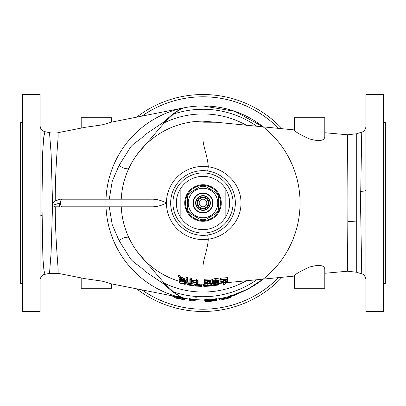 <?xml version="1.0" encoding="UTF-8"?>
<svg xmlns="http://www.w3.org/2000/svg" width="406" height="406" viewBox="0 0 406 406"><rect width="100%" height="100%" fill="white"/><g stroke="black" fill="none" stroke-linecap="round" stroke-linejoin="round"><path stroke-width="0.61" d="M52.501 205.086C54.434 204.893 56.693 204.198 59.266 203A3.806 0.741 90 0 0 60.007 206.806L55.241 206.806L52.501 205.654L52.531 202.97L55.236 201L60.007 199.194L151.128 199.194C156.249 199.031 161.349 200.3 166.435 203C161.344 205.705 156.239 206.974 151.128 206.806L61.925 206.806A3.806 1.38 -90 0 1 60.545 203A3.806 1.38 -90 0 1 61.925 199.194M20.3 283.312L20.3 122.688L20.3 283.312A2.284 2.284 0 0 1 22.584 285.596M385.7 259.921L385.7 146.079M203 208.329A5.329 5.329 0 0 1 197.671 203A5.329 5.329 0 0 1 203 197.671A5.329 5.329 0 0 1 208.329 203A5.329 5.329 0 0 1 203 208.329M203 209.09A6.09 6.09 0 0 1 196.91 203A6.09 6.09 0 0 1 203 196.91A6.09 6.09 0 0 1 209.09 203A6.09 6.09 0 0 1 203 209.09A6.09 6.09 0 0 0 209.09 203A6.09 6.09 0 0 0 203 196.91A6.09 6.09 0 0 0 196.91 203A6.09 6.09 0 0 0 203 209.09M203 199.194A3.806 3.806 0 0 0 199.194 203A3.806 3.806 0 0 0 203 206.806A3.806 3.806 0 0 0 206.806 203A3.806 3.806 0 0 0 203 199.194M207.943 208.014A7.039 7.039 0 0 0 208.014 198.057A7.039 7.039 0 0 0 198.057 197.986A7.039 7.039 0 0 0 197.986 207.943A7.039 7.039 0 0 0 207.943 208.014M197.813 197.742A7.384 7.384 0 0 1 208.258 197.813A7.384 7.384 0 0 1 208.187 208.258A7.384 7.384 0 0 1 197.742 208.187A7.384 7.384 0 0 1 197.813 197.742M193.408 203A9.592 9.592 0 0 0 203 212.592A9.592 9.592 0 0 0 212.592 203A9.592 9.592 0 0 0 203 193.408A9.592 9.592 0 0 0 193.408 203M193.104 203A9.896 9.896 0 0 0 203 212.896A9.896 9.896 0 0 0 212.896 203A9.896 9.896 0 0 0 203 193.104A9.896 9.896 0 0 0 193.104 203M203 217.768A14.768 14.768 0 0 0 217.768 203A14.768 14.768 0 0 0 203 188.232A14.768 14.768 0 0 0 188.232 203A14.768 14.768 0 0 0 203 217.768M203 219.747A16.747 16.747 0 0 0 205.537 219.555L216.068 213.475A16.747 16.747 0 0 0 218.606 209.08L218.606 196.92A16.747 16.747 0 0 0 216.068 192.525L205.537 186.445A16.747 16.747 0 0 0 200.462 186.445L189.932 192.525A16.747 16.747 0 0 0 187.394 196.92L187.394 209.08A16.747 16.747 0 0 0 189.932 213.475L200.462 219.555A16.747 16.747 0 0 0 203 219.747M203 220.509A17.509 17.509 0 0 0 220.509 203A17.509 17.509 0 0 0 203 185.491A17.509 17.509 0 0 0 185.491 203A17.509 17.509 0 0 0 203 220.509M203 184.73A18.27 18.27 0 0 1 221.27 203A18.27 18.27 0 0 1 203 221.27A18.27 18.27 0 0 1 184.73 203A18.27 18.27 0 0 1 203 184.73M180.162 216.723A26.644 26.644 0 0 0 225.837 216.723A26.644 26.644 0 0 0 203 176.356A26.644 26.644 0 0 0 180.162 216.723L180.162 189.277M20.3 122.688A2.284 2.284 0 0 0 22.584 120.404M40.092 311.478L22.584 311.478L22.584 94.522L40.092 94.522L40.092 311.478M282.104 277.232A108.478 108.478 0 0 1 136.685 288.849A108.478 108.478 0 0 0 282.104 277.232M40.092 125.718C40.306 128.854 41.925 130.844 44.954 131.681L43.787 136.903L42.681 152.199L41.95 202.99L42.879 257.917L43.924 270.188L44.954 274.319L49.512 273.38L51.09 252.938L52.526 205.68M81.2 277.902L81.2 288.26L111.65 288.26L111.65 283.906L102.114 281.109L85.412 278.734L58.094 273.345L58.139 269.315C57.449 258.987 55.216 233.678 55.241 206.806M183.202 299.415L179.513 298.43L175.742 297.994L180.929 298.735L179.356 298.369L179.508 296.766L180.629 296.999L172.86 291.97L163.136 283.54L144.424 270.883C139.755 265.291 132.219 262.641 129.352 256.957L119.065 240.591L112.229 224.665L109.26 206.806M179.508 296.766L174.697 296.238L174.697 297.167L179.508 297.628L184.847 298.953L184.847 298.324L180.954 297.08L173.606 291.99A7.612 5.598 -54.7 0 0 172.86 291.97M52.531 202.97L51.151 154.041L49.512 132.62C49.339 133.036 57.799 133.188 58.094 132.655L58.139 136.685C57.434 147.15 55.13 173.504 55.236 201M256.937 126.352A93.72 93.72 0 0 0 173.606 114.01L179.335 109.798L183.456 107.93A97.059 97.059 0 0 1 203 105.941L234.952 111.351L263.342 126.976M81.2 128.098L81.2 117.74L111.65 117.74L111.65 122.094L102.129 124.886L85.412 127.266L58.094 132.655M383.416 120.404A2.284 2.284 0 0 0 385.7 122.688L385.7 283.312A2.284 2.284 0 0 0 383.416 285.596M365.907 311.478L365.907 94.522L383.416 94.522L383.416 311.478L365.907 311.478M356.712 272.253L347.551 271.213L347.922 203L347.561 134.787L356.712 133.752L356.712 272.253L361.746 273.918L360.533 203.061L361.751 132.082C364.598 131.793 366.268 126.9 365.907 126.307M294.35 130.28C295.446 131.894 300.359 134.736 309.093 138.806C318.649 141.572 323.887 141.014 324.8 137.126L324.8 117.74L294.35 117.74L294.35 130.28M294.35 129.925L216.195 122.242L203 122.191L202.985 137.218C202.421 145.038 207.512 155.087 208.298 166.81C225.939 169.013 241.397 184.796 240.961 203C241.367 221.123 226.112 236.937 208.298 239.19C207.522 250.857 202.416 260.967 202.985 268.797L203 283.809M324.8 268.873L324.8 288.26L294.35 288.26L294.35 275.72C295.436 274.106 300.364 271.259 309.139 267.173C318.7 264.433 323.917 264.996 324.8 268.873M207.227 283.992L207.227 285.195C209.917 285.144 211.105 285.235 210.79 285.474L210.44 285.849L210.79 285.474L210.79 284.286C211.105 284.038 209.917 283.936 207.227 283.992C204.507 284.215 203.279 284.439 203.548 284.657L203.548 285.799L203.934 286.179L210.44 285.849C210.76 285.621 209.694 285.53 207.243 285.57L203.934 286.179L203.548 285.799C203.279 285.585 204.502 285.388 207.227 285.195L207.243 285.57M211.744 284.367L210.79 284.464A81.834 81.834 0 0 0 211.744 284.367M210.288 283.495L212.769 283.687L211.744 284.19L211.749 285.372C211.171 285.9 212.414 285.915 215.479 285.418L216.652 285.23L216.307 284.87L215.393 284.9M207.669 235.013L208.298 239.18A36.565 36.565 0 0 1 166.435 203A36.565 36.565 0 0 1 208.298 166.82L207.669 170.987M203.548 284.834L203 284.834A81.834 81.834 0 0 0 203.548 284.834M197.676 280.8L198.047 280.47L198.082 279.1A76.257 76.257 0 0 1 196.58 278.988L196.93 282.485A79.718 79.718 0 0 1 190.952 281.8L190.952 280.049A77.982 77.982 0 0 1 190.206 279.927L190.206 283.028A81.043 81.043 0 0 0 190.952 283.144L190.952 281.947A79.86 79.86 0 0 0 196.93 282.627L196.93 283.814A81.043 81.043 0 0 0 197.676 283.87L197.676 280.8A77.982 77.982 0 0 1 196.93 280.749M196.58 280.774A78.038 78.038 0 0 1 191.388 280.17L191.388 278.369A76.257 76.257 0 0 1 189.881 278.12L190.206 279.927M184.552 281.977A78.987 36.027 90 0 1 178.955 281.221L178.96 282.52A80.271 36.611 -90 0 0 184.547 283.261L184.552 281.977A81.829 71.689 -90 0 0 185.38 282.226L185.369 283.403L184.791 283.682A83.357 73.024 -90 0 1 184.628 283.632A80.637 36.779 90 0 1 179.467 282.967A83.357 83.357 0 0 0 185.05 284.398L185.05 284.398A83.352 83.352 0 0 1 179.843 283.073A80.687 36.809 -90 0 0 184.791 283.682L179.843 283.073M185.512 284.027A0.381 0.381 0 0 1 185.501 284.109L185.05 284.398L185.501 284.109L185.512 282.936A81.829 81.829 0 0 1 185.38 282.906M188.379 283.099A81.423 81.423 0 0 1 187.151 282.865L187.151 284.073A82.606 82.606 0 0 0 188.379 284.301L188.379 282.809A81.139 81.139 0 0 0 189.338 282.977L189.323 284.469L188.891 284.779L188.891 284.505A82.717 82.717 0 0 1 188.694 284.469L188.694 284.743A82.986 82.986 0 0 1 187.46 284.52L187.46 284.55A83.017 83.017 0 0 0 188.694 284.773L188.694 285.119A82.464 46.685 -90 0 0 193.626 285.454A82.986 82.986 0 0 1 188.891 284.779M189.323 284.469A82.606 82.606 0 0 0 194.378 285.154L194.393 283.967A81.423 81.423 0 0 1 189.338 283.266L189.338 284.367M200.95 284.073A81.55 37.195 90 0 1 195.347 284.474L195.347 285.651A82.728 37.733 -90 0 0 200.95 285.261L200.95 284.073A81.383 71.299 -90 0 0 201.777 284.154L201.772 285.342L201.259 285.692A82.946 72.669 -90 0 1 201.102 285.677A83.108 37.905 90 0 1 195.941 286.057A83.357 83.357 0 0 0 201.518 286.342L201.518 286.342A83.352 83.352 0 0 1 196.311 286.083A83.118 37.915 -90 0 0 201.259 285.692L201.772 285.342A82.57 72.339 90 0 1 200.95 285.266L201.102 285.677M201.909 285.961A0.381 0.381 0 0 1 201.909 285.966L201.518 286.342L201.909 285.966L201.909 284.819A81.829 81.829 0 0 1 201.777 284.819M186.968 279.318L187.369 279.039L187.425 277.653A76.257 76.257 0 0 1 185.923 277.323L185.923 279.059A77.952 77.952 0 0 1 184.38 278.694L181.401 277.009A81.702 41.524 -90 0 1 180.076 275.73A76.257 76.257 0 0 1 178.351 275.166L178.371 276.618L178.909 277.171A83.164 42.488 90 0 0 180.325 278.511L183.172 280.104C181.101 279.541 179.878 279.47 179.498 279.886C179.696 280.465 180.766 280.993 182.71 281.465A81.043 81.043 0 0 0 186.968 282.444L186.968 279.318A77.982 77.982 0 0 1 186.227 279.161L186.227 280.845A79.632 79.632 0 0 1 184.299 280.404L180.975 278.592A83.205 42.285 -90 0 1 179.751 277.44A77.982 77.982 0 0 1 178.909 277.171L178.371 276.618A77.627 77.627 0 0 0 180.036 277.156L179.751 277.44M179.548 277.871L179.224 278.181L179.224 279.536L181.518 279.399M256.937 279.648A93.72 93.72 0 0 1 173.606 291.99L164.257 283.175A7.612 3.492 -36.4 0 0 163.136 283.54M203 235.353A32.353 32.353 0 0 1 170.647 203A32.353 32.353 0 0 1 203 170.647A32.353 32.353 0 0 1 235.353 203A32.353 32.353 0 0 1 203 235.353A32.353 32.353 0 0 1 170.647 203A32.353 32.353 0 0 1 203 170.647M229.339 297.999A98.582 98.582 0 0 0 229.969 297.821L229.969 297.446A98.222 98.222 0 0 1 229.339 297.623L229.172 298.024M229.969 297.821A0.761 0.761 0 0 0 230.522 297.09L230.522 296.893M228.375 297.167L228.421 297.085A97.46 97.46 0 0 0 230.522 296.497L230.522 297.09M230.522 296.644L229.969 297.446M215.804 300.744L215.804 300.379A98.222 98.222 0 0 1 215.175 300.46L215.175 300.826A98.582 98.582 0 0 0 215.804 300.744A0.761 0.761 0 0 0 216.469 299.993L216.469 299.801M214.804 300.78A98.288 53.11 -90 0 1 212.059 301.166A98.288 53.11 -90 0 1 206.639 301.15A98.222 98.222 0 0 1 205.537 301.186L205.537 301.551L204.761 300.445A97.46 97.46 0 0 0 207.024 300.379L207.024 300.374A97.526 52.699 90 0 0 214.332 300.196L214.338 299.801A97.46 97.46 0 0 0 216.469 299.526L216.469 299.993M216.469 299.562L215.804 300.379M205.537 301.551A98.582 98.582 0 0 0 206.167 301.531L206.167 301.211L211.257 301.237A98.582 98.582 0 0 0 212.059 301.166L215.109 300.724M206.167 301.531A0.761 0.761 0 0 0 206.72 301.262M190.429 300.415A98.222 98.222 0 0 1 189.998 300.354L189.998 300.719A98.582 98.582 0 0 0 190.429 300.775L191.287 299.592L191.287 300.024L191.287 299.349C194.987 299.836 200.833 300.07 203 300.059L191.287 299.349M190.429 300.775A0.761 0.761 0 0 0 191.287 300.024M207.192 285.24L207.212 285.616L210.247 285.87L204.127 286.179L204.502 285.799L207.192 285.621M207.212 286.25L207.192 285.87L209.831 285.489L204.497 285.854M183.065 279.871L182.974 280.221A79.779 79.779 0 0 0 186.227 280.993L186.227 282.17L185.923 280.942M186.227 282.17A80.931 80.931 0 0 1 182.649 281.328L180.244 280.104L180.731 279.754L182.746 280.972L182.746 280.181M220.722 299.963L229.339 297.979A98.556 98.556 0 0 1 224.817 299.11L220.093 300.075L219.524 299.948L219.199 299.323L224.645 298.369L224.817 299.11M219.524 299.948L220.422 300.029A98.582 98.582 0 0 0 221.052 299.917L224.863 299.105A98.562 98.562 0 0 0 229.339 297.979L228.375 297.222M215.693 281.83L215.723 282.195L217.758 282.561L215.738 283.19L213.718 282.875L214.069 282.515L215.708 282.82L215.708 282.211L214.063 282.566M215.738 283.19L215.708 282.82L217.347 282.2M213.657 281.135L215.738 281.688L215.738 280.455L218.164 281.104L215.728 280.455L213.307 281.475L215.728 280.434L215.698 280.079M218.164 281.104L215.769 282.053L215.738 281.688L217.758 280.769M188.891 284.809L193.19 285.433A82.438 46.649 90 0 1 188.891 285.144L188.891 284.809A83.017 83.017 0 0 0 193.19 285.433M189.318 284.86L188.891 285.144M204.127 286.179L204.908 285.56L204.553 285.941L207.212 285.616M186.227 280.993L185.923 280.739L186.227 280.993M180.244 280.104L182.974 280.221M212.363 285.657L212.703 285.281L215.393 285.048L215.449 285.423L212.363 285.657L215.429 284.895L217.804 285.124L216.55 285.245L216.307 284.87M179.736 298.116L179.589 298.862L175.742 297.994M183.507 299.547L182.918 299.496L182.426 298.75M180.909 298.73L183.035 299.242M191.287 300.125L194.799 300.496L193.992 301.156L190.48 300.679M206.167 301.211A98.338 53.135 90 0 0 211.257 301.237M220.422 300.029L220.093 300.075M236.962 293.974L236.459 294.578A97.496 97.496 0 0 1 231.735 296.167L231.511 295.451M195.743 300.227A97.496 97.496 0 0 1 195.306 300.196L195.854 300.242L196.56 299.587M188.734 299.004L184.857 298.826L184.994 298.09M213.718 282.875L215.723 282.195M215.769 282.053L213.307 281.475M216.555 285.245L218.641 284.961L215.459 284.855L213.17 285.195L212.165 285.677L216.657 285.23M215.393 284.52L215.429 284.895L213.343 285.205A0.381 0.299 -102.8 0 1 213.297 285.21A0.381 0.299 -105.4 0 0 213.343 285.205L212.881 285.352M213.104 285.002L212.79 285.377L213.104 285.002M216.535 285.245L215.449 285.423M173.134 295.578L172.981 296.319L174.697 296.608L173.017 296.314M183.126 299.557A98.582 98.582 0 0 0 183.832 299.699L180.837 298.689L181.238 297.948M179.356 298.369L175.311 297.913L179.589 298.862M183.101 299.552L179.721 298.887M189.998 300.354L189.338 299.537L189.338 298.659A96.628 96.628 0 0 0 191.287 298.917L191.287 299.592M194.799 300.496L194.804 299.714L203 300.059A97.059 97.059 0 0 0 287.057 154.473A97.059 97.059 0 0 0 118.943 154.468A97.059 97.059 0 0 0 203 300.059A97.059 97.059 0 0 0 287.057 154.473A97.059 97.059 0 0 0 118.943 154.468A97.059 97.059 0 0 0 203 300.059L204.756 300.044M207.024 300.379L206.639 301.15M204.761 300.445L205.537 301.186M214.338 299.801L215.175 300.46M219.199 299.323L219.199 298.699L224.645 297.573L224.645 298.369M228.421 297.085L229.339 297.623M230.522 296.532L236.459 294.578M195.743 297.37L196.56 297.146M194.804 300.024L195.195 300.196M188.968 299.039L184.857 298.826M204.614 280.982L210.227 280.967L204.751 283.373L207.664 283.936L210.663 283.155L207.694 283.819L205.36 283.358L210.826 280.693L204.614 280.982L204.254 280.632L211.196 280.196L210.724 280.871L211.054 280.516M217.728 281.805L218.712 282.15L218.362 282.515L215.936 282.104L218.773 281.048C218.646 280.434 217.636 280.17 215.733 280.257L212.698 281.515L215.403 282.155L213.114 282.936L215.753 283.297L218.362 282.515L218.712 281.404M221.037 279.891L226.624 279.668L221.174 282.221L224.071 282.606L227.055 281.805L224.102 282.495L221.777 282.165L227.223 279.394L221.037 279.891L220.661 279.567L227.593 278.892L227.121 279.567L227.451 279.211M189.891 279.511A77.627 77.627 0 0 0 191.338 279.749L191.388 281.322L190.952 281.8M191.348 281.495A79.353 79.353 0 0 0 196.585 282.094L196.93 282.485M191.338 279.749L190.952 280.049M189.881 282.601L190.206 283.028L189.881 282.749L189.881 279.429M190.952 283.144L191.388 282.87L190.952 283.144M191.388 282.028L191.388 282.87M190.952 281.947L191.388 281.698M196.93 282.627L196.58 282.368M196.58 283.418L196.93 283.814L196.58 283.535L196.58 282.617M197.676 283.87L198.082 283.591L197.676 283.87M196.585 282.094L196.58 280.247M198.082 280.302L198.082 283.591M184.628 283.632L184.547 283.261M185.05 284.398L179.467 282.967L178.96 282.52M194.378 285.154L193.748 285.459L188.688 285.119L188.379 284.723L188.501 285.022M188.694 284.743L188.379 284.027A82.337 82.337 0 0 0 189.318 284.195L188.891 284.505M188.379 284.048L188.694 284.469M187.46 284.52L187.151 284.073M187.151 284.21L187.46 284.55L187.151 284.21M188.694 284.773L188.379 284.433M188.694 285.119L188.43 284.926L188.694 285.119M201.396 285.677L196.311 286.083M201.518 286.342L195.936 286.057L195.347 285.651M180.036 277.156L180.076 276.988A82.824 42.092 90 0 0 181.401 278.247L184.38 280.049A79.266 79.266 0 0 0 185.923 280.409L186.227 280.845M183.639 279.835L183.461 280.181M181.38 279.292L181.223 278.952L181.38 279.292M182.127 279.526L183.172 280.104L181.289 279.277L178.569 276.917M179.498 279.886L179.224 279.541L179.498 279.886M187.425 278.82L187.425 282.17L186.968 282.444L187.425 282.155M185.923 280.409L185.923 278.663L186.227 279.161M223.366 284.149L222.955 283.809L223.904 283.718L223.904 284.134L225.543 283.911L224.929 284.357L223.564 284.505L223.366 284.149L223.371 284.515M128.732 168.632A7.612 2.994 28.4 0 1 119.065 165.409L129.412 148.951C132.376 143.247 139.745 140.725 144.424 135.117L163.136 122.46L172.86 114.03L179.188 109.737L183.39 107.94L111.64 122.094M172.86 114.03A7.612 5.598 54.7 0 0 173.606 114.01L164.257 122.825A7.612 3.492 36.4 0 1 163.136 122.46M246.549 125.332A89.041 89.041 0 0 0 164.257 122.825L136.939 154.706M128.732 237.368A7.612 2.994 -28.4 0 0 119.065 240.591M109.26 199.194L112.239 181.294L119.065 165.409M136.939 251.294L164.257 283.175A89.041 89.041 0 0 0 246.549 280.668M183.938 299.699L184.847 298.953L183.837 299.699M175.311 297.913L174.758 297.466C174.565 297.801 175.768 298.187 178.361 298.618L180.954 299.131M214.322 300.044L214.322 299.395L212.891 299.552A96.704 52.252 -90 0 1 207.024 299.547A96.628 96.628 0 0 1 204.756 299.613L204.756 300.359M214.322 299.643L214.322 298.963A96.628 96.628 0 0 0 216.469 298.684L216.469 299.526M207.024 300.374L207.024 299.547M228.375 296.822L228.375 296.238A96.628 96.628 0 0 0 230.522 295.624L230.522 296.497M228.375 296.639A97.019 97.019 0 0 1 224.645 297.573M207.644 283.566L207.664 283.936C204.984 283.845 203.883 283.54 204.365 283.028L207.324 281.693L207.583 282.053M204.482 281.236L210.227 280.967M207.324 281.16L207.324 281.693L209.445 280.861M205.015 281.226L204.365 281.825L204.365 283.007L204.751 283.373M207.694 283.819L207.674 283.449L209.694 282.708L211.054 282.764L210.663 283.155L211.054 282.764L211.059 281.475L207.674 282.18M209.714 282.835L210.075 283.185M205.73 283.023L207.674 283.449L207.674 282.261M205.36 283.358L205.73 282.992M208.379 282.033L208.598 281.673M210.826 280.693L211.181 280.307M204.228 280.856L204.614 281.211L204.254 280.632M215.403 282.155L215.089 282.165C212.927 282.084 211.993 281.759 212.292 281.175L212.292 281.16C212.455 280.526 213.597 280.104 215.708 279.901L215.733 280.257M215.708 278.531L215.708 279.901C217.829 279.815 218.971 280.074 219.123 280.688L218.773 281.048L219.123 280.688L219.123 279.45C218.986 278.749 217.849 278.445 215.708 278.531C213.592 278.765 212.455 279.247 212.292 279.978L212.292 281.15L212.698 281.515M213.114 282.936L212.703 282.571L213.642 282.104M218.712 282.18C219.215 282.54 218.23 282.916 215.753 283.307C213.546 283.418 212.531 283.185 212.703 282.601L212.703 281.825M215.753 283.297L215.723 282.931M217.012 281.769L215.936 282.104L217.012 281.942C218.682 281.576 219.387 281.165 219.123 280.708M221.336 280.115L220.762 280.698L220.762 281.876L223.721 280.429L223.99 280.79M220.905 280.15L226.624 279.668M223.721 280.434L225.837 279.561M224.041 282.236L224.071 282.606C221.417 282.657 220.316 282.414 220.762 281.876L221.174 282.221M224.102 282.495L224.071 282.124L226.091 281.363L227.451 281.414L227.055 281.805L227.451 281.414L227.456 280.13L226.091 280.206M226.112 281.49L226.472 281.84M221.777 282.165L222.128 281.8L224.071 282.124L224.071 281.028M224.782 280.744L224.995 280.384L224.782 280.744M227.223 279.394L227.578 279.008M220.625 279.79L221.037 280.115L220.661 279.567M191.388 279.551L191.388 278.369M185.923 278.663L185.923 277.323M183.639 279.82L183.639 278.496M180.975 278.592L181.401 278.247L181.401 277.009M180.076 276.988L180.076 275.73M215.459 284.855L215.424 284.479L218.986 284.586L218.641 284.961L218.986 284.586L218.986 283.398L216.784 283.19M212.835 284.819L212.815 284.819A0.381 0.299 74.5 0 0 213.17 285.195A0.381 0.299 -103 0 1 212.835 284.819L215.424 284.479L215.424 283.332M212.815 284.819L211.744 285.301L212.165 285.677M223.904 282.627L223.559 284.134M222.95 284.124L222.955 283.809M223.574 284.499L224.929 284.357M209.694 282.708L209.694 281.591M211.196 280.196L211.196 278.937L204.228 279.262L204.228 280.485M211.054 279.308L211.196 278.937L211.054 279.308M223.721 280.429L223.721 279.922M226.091 281.363L226.091 280.292M226.066 280.302L224.782 280.779M227.593 277.653L227.593 278.907L227.593 277.633L220.625 278.196L220.625 278.709M227.451 278.003L227.593 277.633L227.451 278.003M220.625 279.394L220.625 278.196M207.649 283.627L212.769 283.687M203 122.191L216.266 122.247M121.252 199.194A81.834 81.834 0 0 1 203 121.166L216.362 122.262M214.652 283.363L212.911 283.652M223.904 284.083L223.904 282.941M225.543 283.911L225.543 282.789M222.95 283.733L222.95 282.672M180.629 296.999L180.954 297.08M263.342 279.023L247.751 289.128L230.522 296.075A97.059 97.059 0 0 0 263.342 279.023M219.473 298.654L216.469 299.12A97.059 97.059 0 0 0 219.473 298.654M136.685 117.151A108.478 108.478 0 0 1 282.104 128.768M20.3 259.921L20.3 146.079M225.837 189.277L225.837 216.723M59.266 203L52.501 203M203 197.042A5.958 5.958 0 0 0 197.042 203A5.958 5.958 0 0 0 203 208.958A5.958 5.958 0 0 0 208.958 203A5.958 5.958 0 0 0 203 197.042M278.617 277.562A106.194 106.194 0 0 1 141.938 289.884M141.938 116.116A106.194 106.194 0 0 1 278.617 128.438M40.092 216.21A6.09 1.051 180 0 1 41.98 215.449M365.907 190.312A6.09 1.061 0 0 1 360.614 191.363M347.805 221.63A22.837 6.938 -176.8 0 1 356.671 221.965M203 172.931A30.069 30.069 0 0 0 172.931 203A30.069 30.069 0 0 0 203 233.069A30.069 30.069 0 0 0 233.069 203A30.069 30.069 0 0 0 203 172.931M182.649 281.328L182.746 280.972A80.561 80.561 0 0 0 185.923 281.728M193.647 300.394L193.972 301.15M189.338 299.501A97.46 97.46 0 0 0 191.272 299.755M224.645 298.374A97.795 97.795 0 0 0 228.405 297.441M196.595 280.363A77.627 77.627 0 0 0 198.047 280.47M183.613 283.677A82.971 82.971 0 0 0 185.501 284.109L185.501 284.109M184.552 283.16A82.976 72.694 90 0 0 185.369 283.403M200.087 285.92A82.971 82.971 0 0 0 201.909 285.966M184.38 280.054L184.299 280.404M180.325 278.511L180.102 278.166L180.325 278.511M182.71 281.465L182.801 281.104M185.928 278.729A77.627 77.627 0 0 0 187.369 279.039M184.38 280.049L184.38 278.694M111.65 283.911L174.697 296.344M44.954 131.681L49.512 132.62M361.746 273.918C365.09 274.172 366.359 280.485 365.907 279.693M356.712 133.752L361.751 132.082M324.8 132.726L347.561 134.787M121.252 206.806A81.834 81.834 0 0 0 178.955 281.221M185.512 282.941A81.834 81.834 0 0 0 187.151 283.286M194.393 284.383A81.834 81.834 0 0 0 195.347 284.474M201.909 284.829A81.834 81.834 0 0 0 203 284.834M186.121 280.988L180.726 279.78M217.347 282.236L215.723 282.211M218.032 284.626L218.179 284.875L215.429 284.895M189.998 300.719L189.338 299.968M215.175 300.826L214.322 300.07M191.038 283.165L190.12 283.023M196.824 282.637L191.059 281.977M197.768 283.885L196.844 283.819M188.663 284.773L187.425 284.545M210.785 285.509C211.455 285.865 210.272 286.113 207.243 286.25C204.274 286.433 203.046 286.306 203.553 285.87M187.059 282.469L182.705 281.475C180.036 280.668 178.873 280.033 179.229 279.572M223.904 284.124L223.366 284.545L222.95 284.164M169.835 295.385L172.981 296.319M211.029 282.84C211.095 283.373 209.973 283.738 207.664 283.946M205.73 283.018L207.512 282.348M210.978 280.769L208.471 282.033M211.196 278.952L210.988 280.754M227.421 281.5C227.477 282.003 226.36 282.373 224.071 282.612M227.593 278.912L227.385 279.455L222.128 281.83M218.981 284.636L218.103 285.093M218.504 283.52L222.95 283.058M347.551 271.213L324.8 273.274M223.904 282.962L294.35 276.075M49.512 273.38L58.094 273.345M184.847 298.349A97.059 97.059 0 0 0 189.338 299.095M44.954 274.319C41.716 274.461 39.651 279.313 40.092 280.282"/></g></svg>
